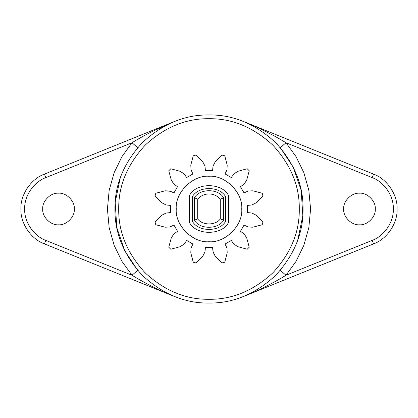 <?xml version="1.0" encoding="UTF-8"?>
<svg xmlns="http://www.w3.org/2000/svg" width="418" height="418" viewBox="0 0 418 418"><rect width="100%" height="100%" fill="white"/><g stroke="black" fill="none" stroke-linecap="round" stroke-linejoin="round"><path stroke-width="0.63" d="M137.71 147.659L132.004 142.752L122.025 156.536L114.182 172.571L109.161 190.321L107.426 209L109.161 227.679L114.182 245.429L122.025 261.464L132.004 275.248L45.823 240.387C33.738 236.076 24.124 221.822 24.662 209C24.124 196.178 33.738 181.924 45.823 177.613L132.004 142.752C138.092 138.969 144.847 135.213 152.267 131.492L173.731 121.816L44.412 174.123C30.984 178.914 20.304 194.751 20.9 209C20.304 223.249 30.984 239.086 44.412 243.877L45.823 240.387M74.32 209C75.026 201.183 66.337 192.494 58.52 193.2C50.703 192.494 42.014 201.183 42.72 209C42.014 216.817 50.703 225.506 58.52 224.8C66.337 225.506 75.026 216.817 74.32 209M209 303.05C233.004 303.374 255.173 294.188 275.504 275.504C294.188 255.173 303.374 233.004 303.05 209C303.374 184.996 294.188 162.827 275.504 142.496C255.173 123.812 233.004 114.626 209 114.95C184.996 114.626 162.827 123.812 142.496 142.496C123.812 162.827 114.626 184.996 114.95 209C114.626 233.004 123.812 255.173 142.496 275.504C162.827 294.188 184.996 303.374 209 303.05L209 299.288C185.958 299.596 164.676 290.782 145.156 272.844C127.218 253.324 118.404 232.042 118.712 209C118.404 185.958 127.218 164.676 145.156 145.156C164.676 127.218 185.958 118.404 209 118.712C232.042 118.404 253.324 127.218 272.844 145.156C290.782 164.676 299.596 185.958 299.288 209C299.596 232.042 290.782 253.324 272.844 272.844C253.324 290.782 232.042 299.596 209 299.288M253.982 291.597L244.269 296.184L373.587 243.877C387.016 239.086 397.696 223.249 397.1 209C397.696 194.751 387.016 178.914 373.587 174.123L372.177 177.613C384.262 181.924 393.876 196.178 393.338 209C393.876 221.822 384.262 236.076 372.177 240.387L285.996 275.248L295.975 261.464L303.818 245.429L308.839 227.679L310.574 209L308.839 190.321L303.818 172.571L295.975 156.536L285.996 142.752L372.177 177.613M225.553 221.415L223.337 220.652C217.815 229.477 200.185 229.477 194.663 220.652L192.447 221.415L192.447 196.585C198.378 185.916 219.622 185.916 225.553 196.585L225.553 221.415C219.622 232.084 198.378 232.084 192.447 221.415M252.885 190.801L248.71 190.979L252.885 190.801L262.211 193.257L252.885 190.801M169.29 190.979L165.115 190.801L170.445 191.303L169.29 190.979M170.607 212.59L170.607 205.41L170.607 212.59L166.761 212.95M375.28 209C375.986 201.183 367.297 192.494 359.48 193.2C351.663 192.494 342.974 201.183 343.68 209C342.974 216.817 351.663 225.506 359.48 224.8C367.297 225.506 375.986 216.817 375.28 209M297.736 240.167L302.82 215.604L301.179 190.331L293.159 167.012L280.29 147.659L285.996 142.752C272.923 134.732 259.014 127.751 244.269 121.816L373.587 174.123M120.264 177.833L115.18 202.396L116.821 227.669L124.841 250.988L137.71 270.341L132.004 275.248C145.375 283.42 159.284 290.4 173.731 296.184L44.412 243.877M244.269 296.184C259.014 290.249 272.923 283.268 285.996 275.248L280.29 270.341M244.269 121.816L253.982 126.403L244.269 121.816M164.018 126.403L173.731 121.816L164.018 126.403M225.088 173.956L231.306 177.546L225.088 173.956L226.697 170.445M233.542 174.395L231.306 177.546M227.021 169.29L227.199 165.115L227.021 169.29M227.199 165.115L224.743 155.789L227.199 165.115M189.438 195.619L189.438 222.381C195.817 235.637 222.183 235.637 228.562 222.381L228.562 195.619C222.183 182.363 195.817 182.363 189.438 195.619C195.817 182.363 222.183 182.363 228.562 195.619M237.905 171.296L234.378 173.543L237.905 171.296L247.21 168.762L237.905 171.296M221.968 155.047L215.181 161.897L221.968 155.047L224.743 155.789M194.412 220.134L194.412 197.866L197.714 199.046C200.75 195.739 204.512 194.041 209 193.952C213.488 194.041 217.25 195.739 220.286 199.046L223.588 197.866L223.588 220.134L220.286 218.954C215.636 225.563 202.364 225.563 197.714 218.954L194.412 220.134L194.663 220.652M192.447 196.585L194.663 197.348L194.412 197.866M225.553 196.585L223.337 197.348L223.588 197.866M223.588 220.134L223.337 220.652M215.181 161.897L213.248 165.601L215.181 161.897M246.704 180.095L249.238 170.79L246.704 180.095L244.457 183.622L246.704 180.095M213.248 165.601L212.95 166.761L213.248 165.601M212.95 166.761L212.59 170.607L205.41 170.607L205.05 166.761M243.605 184.458L240.454 186.694L244.044 192.912L240.454 186.694M247.555 191.303L244.044 192.912M204.752 165.601L202.819 161.897L204.752 165.601M202.819 161.897L196.032 155.047L202.819 161.897M193.257 155.789L190.801 165.115L193.257 155.789L196.032 155.047M190.801 165.115L190.979 169.29L190.801 165.115M190.979 169.29L191.303 170.445L190.979 169.29M256.103 202.819L262.953 196.032L256.103 202.819L252.399 204.752L256.103 202.819M191.303 170.445L192.912 173.956L186.694 177.546L184.458 174.395M251.239 205.05L247.393 205.41L247.393 212.59L247.393 205.41M183.622 173.543L180.095 171.296L183.622 173.543M251.239 212.95L247.393 212.59M180.095 171.296L170.79 168.762L180.095 171.296M256.103 215.181L252.399 213.248L256.103 215.181L262.953 221.968L256.103 215.181M168.762 170.79L171.296 180.095L168.762 170.79L170.79 168.762M171.296 180.095L173.543 183.622L171.296 180.095M173.543 183.622L174.395 184.458L173.543 183.622M252.885 227.199L262.211 224.743L252.885 227.199L248.71 227.021L252.885 227.199M174.395 184.458L177.546 186.694L173.956 192.912L170.445 191.303M247.555 226.697L244.044 225.088L240.454 231.306L244.044 225.088M243.605 233.542L240.454 231.306M165.115 190.801L155.789 193.257L165.115 190.801M246.704 237.905L244.457 234.378L246.704 237.905L249.238 247.21L246.704 237.905M155.047 196.032L161.897 202.819L155.047 196.032L155.789 193.257M161.897 202.819L165.601 204.752L161.897 202.819M237.905 246.704L247.21 249.238L237.905 246.704L234.378 244.457L237.905 246.704M165.601 204.752L166.761 205.05L165.601 204.752M166.761 205.05L170.607 205.41M233.542 243.605L231.306 240.454L225.088 244.044L231.306 240.454M226.697 247.555L225.088 244.044M165.601 213.248L161.897 215.181L165.601 213.248M161.897 215.181L155.047 221.968L161.897 215.181M227.199 252.885L227.021 248.71L227.199 252.885L224.743 262.211L227.199 252.885M155.789 224.743L165.115 227.199L155.789 224.743L155.047 221.968M221.968 262.953L215.181 256.103L221.968 262.953L224.743 262.211M165.115 227.199L169.29 227.021L165.115 227.199M169.29 227.021L170.445 226.697L169.29 227.021M213.248 252.399L215.181 256.103L212.95 251.239L213.248 252.399M170.445 226.697L173.956 225.088L177.546 231.306L174.395 233.542M205.05 251.239L205.41 247.393L212.59 247.393L212.95 251.239M173.543 234.378L171.296 237.905L173.543 234.378M171.296 237.905L168.762 247.21L171.296 237.905M202.819 256.103L204.752 252.399L202.819 256.103L196.032 262.953L202.819 256.103M170.79 249.238L180.095 246.704L170.79 249.238L168.762 247.21M180.095 246.704L183.622 244.457L180.095 246.704M183.622 244.457L184.458 243.605L183.622 244.457M190.801 252.885L193.257 262.211L190.801 252.885L190.979 248.71L190.801 252.885M184.458 243.605L186.694 240.454L192.912 244.044L191.303 247.555M249.238 170.79L247.21 168.762M193.257 262.211L196.032 262.953M247.21 249.238L249.238 247.21M262.211 224.743L262.953 221.968M262.953 196.032L262.211 193.257M176.271 209C174.808 192.808 192.808 174.808 209 176.271C225.192 174.808 243.192 192.808 241.729 209C243.192 225.192 225.192 243.192 209 241.729C192.808 243.192 174.808 225.192 176.271 209M212.59 247.393L205.41 247.393M192.912 244.044L186.694 240.454M177.546 231.306L173.956 225.088M173.956 192.912L177.546 186.694M186.694 177.546L192.912 173.956M205.41 170.607L212.59 170.607M173.731 296.184L164.018 291.597L173.731 296.184M194.663 197.348C200.185 188.523 217.815 188.523 223.337 197.348M209 114.95L209 118.712M372.177 240.387L373.587 243.877M45.823 177.613L44.412 174.123M197.714 199.046L197.714 218.954M220.286 218.954L220.286 199.046"/></g></svg>
